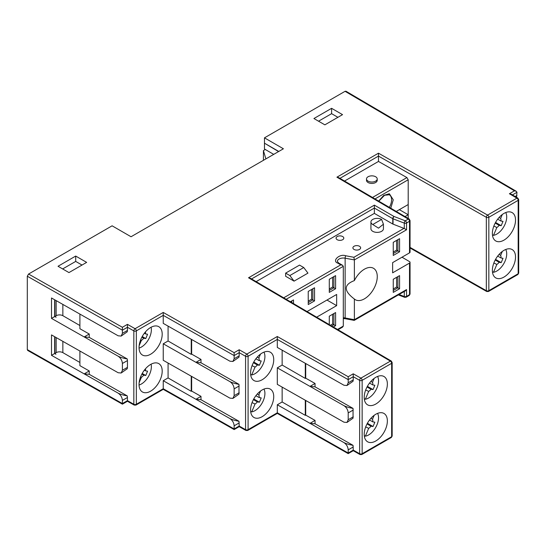 <?xml version="1.0" encoding="UTF-8"?>
<svg xmlns="http://www.w3.org/2000/svg" width="546" height="546" viewBox="0 0 546 546"><rect width="100%" height="100%" fill="white"/><g stroke="black" fill="none" stroke-linecap="round" stroke-linejoin="round"><path stroke-width="0.82" d="M503.951 250.355A16.366 9.453 -60 0 1 512.134 249.542A16.366 9.453 -60 0 1 514.646 262.66A16.366 9.453 -60 0 1 503.951 277.081A16.366 9.453 -60 0 1 495.768 277.894A16.366 9.453 -60 0 1 493.256 264.776A16.366 9.453 -60 0 1 503.951 250.355M503.951 213.418A16.366 9.453 -60 0 1 512.134 212.606A16.366 9.453 -60 0 1 514.646 225.723A16.366 9.453 -60 0 1 503.951 240.144A16.366 9.453 -60 0 1 495.768 240.957A16.366 9.453 -60 0 1 493.256 227.839A16.366 9.453 -60 0 1 503.951 213.418M375.791 414.25A16.366 9.453 -60 0 1 383.975 413.445A16.366 9.453 -60 0 1 386.486 426.556A16.366 9.453 -60 0 1 375.791 440.984A16.366 9.453 -60 0 1 367.608 441.796A16.366 9.453 -60 0 1 365.097 428.678A16.366 9.453 -60 0 1 375.791 414.25M375.791 377.32A16.366 9.453 -60 0 1 383.975 376.508A16.366 9.453 -60 0 1 386.486 389.626A16.366 9.453 -60 0 1 375.791 404.047A16.366 9.453 -60 0 1 367.608 404.859A16.366 9.453 -60 0 1 365.097 391.741A16.366 9.453 -60 0 1 375.791 377.32M262.155 416.68A16.366 9.453 120 0 0 272.85 402.259A16.366 9.453 120 0 0 270.338 389.141A16.366 9.453 120 0 0 262.155 389.953A16.366 9.453 120 0 0 251.46 404.374A16.366 9.453 120 0 0 253.972 417.492A16.366 9.453 120 0 0 262.155 416.68M262.155 379.75A16.366 9.453 120 0 0 272.85 365.322A16.366 9.453 120 0 0 270.338 352.204A16.366 9.453 120 0 0 262.155 353.016A16.366 9.453 120 0 0 251.46 367.444A16.366 9.453 120 0 0 253.972 380.555A16.366 9.453 120 0 0 262.155 379.75M150.621 391.168A16.366 9.453 120 0 0 161.316 376.747A16.366 9.453 120 0 0 158.804 363.629A16.366 9.453 120 0 0 150.621 364.441A16.366 9.453 120 0 0 139.926 378.863A16.366 9.453 120 0 0 142.438 391.98A16.366 9.453 120 0 0 150.621 391.168M150.621 354.231A16.366 9.453 120 0 0 161.316 339.81A16.366 9.453 120 0 0 158.804 326.692A16.366 9.453 120 0 0 150.621 327.504A16.366 9.453 120 0 0 139.926 341.926A16.366 9.453 120 0 0 142.438 355.043A16.366 9.453 120 0 0 150.621 354.231M375.648 176.754A5.358 3.092 180 0 1 377.218 178.938A5.358 3.092 180 0 1 373.908 181.798A5.358 3.092 180 0 1 368.072 181.129A5.358 3.092 180 0 1 366.502 178.938A5.358 3.092 180 0 1 369.813 176.085A5.358 3.092 180 0 1 375.648 176.754M377.218 178.938L377.218 180.33A5.358 3.092 180 0 1 373.908 183.19A5.358 3.092 180 0 1 368.072 182.521A5.358 3.092 180 0 1 366.502 180.33L366.502 178.938M359.507 246.266A3.87 2.232 0 0 0 355.289 245.789A3.87 2.232 0 0 0 352.9 247.85A3.87 2.232 0 0 0 354.033 249.426A3.87 2.232 0 0 0 358.251 249.911A3.87 2.232 0 0 0 360.64 247.85A3.87 2.232 0 0 0 359.507 246.266M342.67 236.548A3.87 2.232 0 0 0 338.452 236.063A3.87 2.232 0 0 0 336.063 238.131A3.87 2.232 0 0 0 337.196 239.708A3.87 2.232 0 0 0 341.414 240.192A3.87 2.232 0 0 0 343.803 238.131A3.87 2.232 0 0 0 342.67 236.548M370.932 221.969L370.932 228.774A6.252 3.61 0 0 0 372.761 231.327A6.252 3.61 0 0 0 379.572 232.105A6.252 3.61 0 0 0 383.428 228.774L383.428 224.201L378.514 228.153L372.761 224.522A6.252 3.61 180 0 1 370.932 221.969A6.252 3.61 180 0 1 374.788 218.639A6.252 3.61 180 0 1 381.599 219.417L383.428 224.201M505.739 249.481A14.025 8.094 -60 0 1 496.799 271.034A14.025 8.094 -60 0 1 493.529 272.283L492.444 271.792M505.739 212.544A14.025 8.094 -60 0 1 496.799 234.097A14.025 8.094 -60 0 1 493.529 235.346L492.444 234.855M353.89 319.983L354.374 319.697L345.14 317.963A1.788 0.45 100.6 0 0 345.359 318.741L354.231 320.386L405.282 290.916L406.545 289.585L354.374 319.697L354.374 299.031A18.155 10.483 120 0 0 355.35 299.727A18.155 10.483 120 0 0 364.428 298.833A18.155 10.483 120 0 0 376.29 282.835A18.155 10.483 120 0 0 373.505 268.284A18.155 10.483 120 0 0 364.428 269.185A18.155 10.483 120 0 0 354.374 280.589L354.374 259.923L353.89 257.289L345.693 255.753C339.557 253.44 331.483 261.049 337.831 263.158L340.772 264.858L283.681 297.823M377.579 413.383A14.025 8.094 -60 0 1 368.639 434.937A14.025 8.094 -60 0 1 365.37 436.186L364.284 435.688M377.579 376.447A14.025 8.094 -60 0 1 368.639 398A14.025 8.094 -60 0 1 365.37 399.249L364.284 398.751M263.943 389.08A14.025 8.094 -60 0 1 254.996 410.64A14.025 8.094 -60 0 1 251.726 411.882L250.648 411.391M263.943 352.143A14.025 8.094 -60 0 1 254.996 373.703A14.025 8.094 -60 0 1 251.726 374.945L250.648 374.454M151.099 364.175A14.155 8.17 -60 0 1 141.359 384.015A14.155 8.17 -60 0 1 139.053 385.032M151.099 327.238A14.155 8.17 -60 0 1 141.359 347.079A14.155 8.17 -60 0 1 139.053 348.095M163.234 312.442L234.138 352.668L239.189 349.754L246.826 354.088L277.293 336.5L348.198 376.726L353.248 373.812L360.886 378.146L390.383 361.118L248.526 277.777L374.365 205.132L394.021 216.475A1.788 0.805 111.1 0 0 393.031 218.796L404.293 223.13A1.788 0.805 -68.9 0 1 405.282 220.816L408.258 219.089L336.916 177.177L378.474 153.187L487.578 215.09L516.912 198.157L509.404 193.741L514.455 190.827L345.065 91.312L264.469 137.845L283.408 148.778L131.047 236.746L112.107 225.812L28.563 274.044L27.3 276.228L122.4 330.187L127.45 327.272L127.45 330.432L122.4 333.347L122.393 327.279L127.443 324.358L127.45 327.272L133.831 330.89A1.788 1.024 -60.4 0 1 135.08 328.699L163.234 312.442L163.247 323.375L229.9 361.193L232.903 361.466L234.145 358.736L234.145 355.576L239.196 352.661L239.196 355.821L234.145 358.736M68.967 272.584L58.026 266.271L75.703 256.06L86.643 262.38L68.967 272.584M331.599 108.32L342.54 114.64L324.863 124.843L313.923 118.53L331.599 108.32L331.599 113.67L337.913 117.315M378.474 153.187L378.48 161.445L406.927 177.58L408.203 179.764L408.203 204.545L396.273 211.432L399.365 209.65L408.203 214.755L408.203 218.441M336.916 177.177L338.704 177.614L409.166 219.007A1.788 1.037 -59.6 0 0 408.258 219.089A1.788 1.031 -120 0 1 409.52 221.28A1.788 1.031 0 0 0 410.046 220.55L409.166 219.007M374.365 205.132L374.365 208.046L392.758 218.666A1.788 1.031 -60 0 1 394.021 216.475L405.282 220.816A1.788 1.031 60 0 1 406.545 223L409.52 221.28L409.52 252.866A1.788 1.031 0 0 0 410.046 252.143L410.046 220.55M248.526 277.777L250.314 278.214L391.284 361.036L392.165 362.578A1.788 1.031 0 0 1 391.646 363.308A1.788 1.031 -120 0 0 390.383 361.118A1.788 1.037 -59.6 0 1 391.284 361.036M353.248 373.812L353.255 379.88L348.205 382.794L348.205 379.634L353.255 376.72L359.637 380.337A1.788 1.024 -60.4 0 1 360.886 378.146A1.788 1.031 60 0 1 362.148 380.33L391.646 363.308L391.646 436.691A1.788 1.031 0 0 0 392.165 435.961L392.165 362.578M348.198 376.726L348.205 379.634L277.307 339.407L277.307 347.427L343.96 385.244L346.963 385.524L348.205 382.794M277.293 336.5L277.307 339.407L248.089 356.279A1.788 1.031 60 0 0 246.826 354.088A1.788 1.024 -60.4 0 0 245.577 356.285L239.196 352.661L239.189 349.754M234.138 352.668L234.145 355.576L163.247 315.356L136.343 330.883A1.788 1.031 60 0 0 135.08 328.699L127.443 324.358M191.646 376.419L191.646 391.052L200.989 396.348L195.939 399.269L163.247 380.719L163.247 388.738L136.343 404.272L136.343 330.883A1.788 1.031 -0 0 1 133.831 330.89L133.831 404.279A1.788 1.024 -60.4 0 0 134.2 405.091L127.45 401.262L122.4 404.177L27.675 350.436L27.3 349.617L27.3 276.228M278.781 151.454L264.469 143.189L264.469 137.845M345.065 91.312L345.966 91.223L516.243 191.264L516.966 192.294L516.55 197.331M514.455 190.827L516.243 191.264M509.404 193.741L511.192 194.178L517.82 198.075A1.788 1.037 -59.6 0 0 516.912 198.157A1.788 1.031 -120 0 1 518.174 200.341L488.841 217.281L488.841 290.663L518.174 273.73L518.174 200.341A1.788 1.031 180 0 0 518.7 199.618L517.82 198.075M75.703 256.06L75.703 261.411L62.654 268.939M82.016 265.056L75.703 261.411M318.55 121.198L331.599 113.67M378.48 161.445L344.54 181.04M404.293 228.501L406.545 229.805L406.545 223A1.788 1.031 180 0 1 404.293 223.13L404.293 228.501L393.031 224.14L393.031 218.796A1.788 1.031 0 0 1 392.758 218.666L392.758 224.01L374.365 213.39L374.365 208.046L251.556 278.945M374.365 213.39L256.149 281.64M277.307 367.84L277.307 384.364L343.96 422.181L346.963 422.461L348.205 419.731L348.205 412.926C347.939 409.841 346.519 407.418 343.96 405.658L277.307 367.84L282.139 365.049L282.139 350.17M305.705 400.477L305.705 415.11L315.049 420.406L309.998 423.321L277.307 404.777L277.307 412.796L248.089 429.661L248.089 356.279A1.788 1.031 0 0 1 245.577 356.285L245.577 429.668A1.788 1.031 0 0 0 248.089 429.661A1.788 1.031 60 0 1 247.72 430.48L277.3 413.404L348.205 453.624L353.255 450.709L360.005 454.545A1.788 1.024 -60.4 0 1 359.637 453.726A1.788 1.031 0 0 0 362.148 453.719L391.646 436.691A1.788 1.031 -120 0 1 391.27 437.51L361.78 454.538L360.005 454.545M277.307 404.777L282.139 401.986L282.139 387.107M163.247 343.782L163.247 360.305L229.9 398.123L232.903 398.403L234.145 395.673L234.145 388.868C233.879 385.783 232.46 383.36 229.9 381.599L163.247 343.782L168.079 340.991L168.079 326.112M163.247 380.719L168.079 377.928L168.079 363.049M27.3 349.617L122.4 403.569L122.4 400.416C122.133 397.331 120.714 394.908 118.154 393.147L51.501 355.33L51.501 334.916L118.154 372.734L121.157 373.014L122.4 370.284L122.4 363.479C122.133 360.394 120.714 357.971 118.154 356.21L51.501 318.393L51.501 297.98L118.154 335.797L121.157 336.077L122.4 333.347M79.9 362.469L62.851 352.627A4.764 2.75 0 0 0 56.149 352.641L54.859 353.392L55.91 354.238L54.648 353.508L54.648 336.698M79.9 325.532L62.851 315.69A4.764 2.75 0 0 0 56.149 315.711L54.859 316.455L56.122 317.185L54.648 316.578L54.648 299.768M410.046 247.393L486.329 290.67A1.788 1.031 0 0 0 488.841 290.663A1.788 1.031 60 0 1 488.472 291.482L486.698 291.489A1.788 1.024 -60.4 0 1 486.329 290.67L486.329 217.288A1.788 1.024 -60.4 0 1 487.578 215.09A1.788 1.031 60 0 1 488.841 217.281A1.788 1.031 0 0 1 486.329 217.288L378.48 156.095L339.946 178.344M405.03 216.585L408.203 214.755L408.203 204.545M402.013 257.207L409.534 261.623A1.788 1.031 180 0 1 410.046 262.346A1.788 1.031 180 0 1 409.52 263.076L392.629 272.829L392.629 262.626L409.52 252.866M285.64 276.283L294.055 281.142L307.944 273.123L303.74 267.533L289.844 275.553L285.64 273.123L285.64 276.283M316.646 317.185L336.65 305.637L336.65 294.458L307.05 311.548M286.186 299.29L343.298 266.318L343.298 326.092L337.503 329.443M333.333 326.986L335.599 325.682L335.599 312.558L329.286 316.202L329.286 324.611M293.509 303.59L293.509 299.925L290.356 301.74M308.237 291.421L308.237 304.538L314.551 300.894L314.551 287.776L308.237 291.421M329.286 292.39L335.599 288.745L335.599 275.621L329.286 279.265L329.286 292.39M346.963 385.524L353.05 381.258L353.255 379.88M305.289 363.302L305.289 378.412L282.139 365.049M305.289 400.238L305.289 415.349L282.139 401.986M232.903 361.466L238.991 357.2L239.196 355.821M191.23 339.25L191.23 354.361L168.079 340.991M191.23 376.187L191.23 391.291L168.079 377.928M54.648 316.578L51.501 318.393M79.9 314.093L79.9 328.726L89.244 334.022L84.193 336.937L89.244 337.387L127.245 358.954C123.362 358.265 120.332 357.35 118.154 356.21M122.4 363.479L127.45 360.565L127.245 358.954M127.45 360.565L127.45 367.362L122.4 370.284M121.157 373.014L127.245 368.741L127.45 367.362M54.648 353.508L51.501 355.33M79.9 351.03L79.9 365.656L89.244 370.959L84.193 373.873L89.244 374.324L127.245 395.891C123.362 395.195 120.332 394.28 118.154 393.147M122.4 400.416L127.45 397.495L127.245 395.891M127.45 397.495L127.45 400.655L122.4 403.569M121.157 336.077L127.245 331.804L127.45 330.432M234.145 428.965L234.145 425.805C233.879 422.72 232.46 420.297 229.9 418.536L195.939 399.269L200.989 399.72L238.991 421.28L239.196 426.051L234.145 428.965L163.247 388.738M127.45 400.655L133.831 404.279A1.788 1.031 -0 0 0 136.343 404.272A1.788 1.031 60 0 1 135.974 405.084L163.24 389.346L234.145 429.572L239.196 426.651L245.946 430.487A1.788 1.024 -60.4 0 1 245.577 429.668L239.196 426.051M348.205 453.023L348.205 449.863C347.939 446.778 346.519 444.355 343.96 442.594L309.998 423.321L315.049 423.778L353.05 445.338L353.255 450.102L348.205 453.023L277.307 412.796M398.362 294.908L404.641 297.324A1.788 0.805 -68.9 0 1 404.293 296.512L399.065 294.506M399.57 275.621L393.257 279.272L393.257 292.39L399.57 288.745L399.57 275.621L397.891 276.597L397.891 287.776L399.57 288.745M393.257 255.453L399.57 251.808L399.57 238.691L393.257 242.335L393.257 255.453M343.298 266.318L342.56 265.288L340.772 264.858M294.055 281.142L289.844 275.553M285.64 273.123L299.529 265.103L303.74 267.533M326.972 300.047L336.65 305.637M338.022 329.743L342.56 327.122L343.298 326.092M335.599 312.558L333.913 313.534L333.913 324.706L332.65 323.983L332.65 314.257M335.599 325.682L333.913 324.706L331.661 326.01M293.509 299.925L291.823 300.894L291.823 302.607M314.551 300.894L312.872 299.925L308.237 302.593M311.609 289.476L311.609 299.194L312.872 299.925L312.872 288.745L314.551 287.776M335.599 288.745L333.913 287.776L333.913 276.597L335.599 275.621M329.286 290.445L333.913 287.776L332.65 287.046L332.65 277.327M315.049 420.406L315.049 423.778M305.705 363.54L305.705 378.173L315.049 383.469L315.049 386.841L353.05 408.401L353.05 418.188L346.963 422.461M353.05 408.401C349.167 407.712 346.137 406.797 343.96 405.658M315.049 383.469L309.998 386.391L315.049 386.841M305.289 378.412L305.705 378.173M200.989 396.348L200.989 399.72M191.646 339.482L191.646 354.115L200.989 359.418L200.989 362.783L238.991 384.343L238.991 394.137L232.903 398.403M305.289 415.349L305.705 415.11M238.991 384.343C235.108 383.654 232.077 382.739 229.9 381.599M200.989 359.418L195.939 362.332L200.989 362.783M191.23 354.361L191.646 354.115M89.244 370.959L89.244 374.324M89.244 334.022L89.244 337.387M191.23 391.291L191.646 391.052M54.859 336.821L54.859 353.392M54.859 299.884L54.859 316.455M278.569 151.576L264.68 143.311M396.628 277.327L396.628 287.046L397.891 287.776L393.257 290.445M399.57 238.691L397.891 239.66L397.891 250.839L399.57 251.808M396.628 240.39L396.628 250.109L397.891 250.839L393.257 253.508M354.374 280.589C343.557 284.705 343.557 290.854 354.374 299.031M381.599 219.417L372.761 224.522M330.412 325.273L332.65 323.983M311.609 299.194L308.237 301.139M329.286 288.991L332.65 287.046M343.96 442.594C346.137 443.734 349.167 444.649 353.05 445.338M229.9 418.536C232.077 419.676 235.108 420.591 238.991 421.28M273.73 154.368L264.469 149.024L264.469 143.434M502.313 251.433L500.648 255.398A5.951 3.44 -60 0 1 500.948 257.965L503.016 258.306L501.194 262.626L499.133 262.285A5.951 3.44 -60 0 1 496.84 264.421L493.529 272.283M499.078 254.409L500.648 255.398M496.84 264.421L493.857 263.008M502.313 214.496L500.648 218.461A5.951 3.44 -60 0 1 500.948 221.028L503.016 221.369L501.194 225.689L499.133 225.348A5.951 3.44 -60 0 1 496.84 227.484L493.529 235.346M499.078 217.472L500.648 218.461M496.84 227.484L493.857 226.071M396.628 287.046L393.257 288.991M396.628 250.109L393.257 252.054M374.16 415.329L372.488 419.294A5.951 3.44 -60 0 1 372.795 421.86L374.856 422.201L373.034 426.528L370.973 426.187A5.951 3.44 -60 0 1 368.68 428.323L365.37 436.186M370.918 418.304L372.488 419.294M368.68 428.323L365.697 426.911M374.16 378.392L372.488 382.364A5.951 3.44 -60 0 1 372.795 384.93L374.856 385.271L373.034 389.591L370.973 389.25A5.951 3.44 -60 0 1 368.68 391.386L365.37 399.249M370.918 381.374L372.488 382.364M368.68 391.386L365.697 389.974M260.517 391.032L258.845 394.997A5.951 3.44 -60 0 1 259.152 397.563L261.22 397.904L259.398 402.225L257.33 401.883A5.951 3.44 -60 0 1 255.043 404.02L251.726 411.882M257.282 394.007L258.845 394.997M255.043 404.02L252.061 402.614M260.517 354.095L258.845 358.06A5.951 3.44 -60 0 1 259.152 360.626L261.22 360.967L259.398 365.288L257.33 364.946A5.951 3.44 -60 0 1 255.043 367.083L251.726 374.945M257.282 357.07L258.845 358.06M255.043 367.083L252.061 365.677M145.427 368.857A5.951 3.44 -60 0 1 145.516 370.836L147.577 371.178L145.762 375.498L143.694 375.157A5.951 3.44 -60 0 1 141.407 377.293L139.148 382.644M141.407 377.293L140.595 376.911M145.427 331.92A5.951 3.44 -60 0 1 145.516 333.899L147.577 334.241L145.762 338.561L143.694 338.22A5.951 3.44 -60 0 1 141.407 340.356L139.148 345.714M141.407 340.356L140.595 339.974M265.888 158.893L263.418 150.6L265.308 149.508M501.194 262.626L495.556 259.37M501.194 225.689L495.556 222.434M373.034 426.528L367.397 423.266M373.034 389.591L367.397 386.336M259.398 402.225L253.754 398.969M259.398 365.288L253.754 362.032M145.762 375.498L142.219 373.457M145.762 338.561L142.219 336.52M263.418 150.6L263.418 160.319M497.699 256.081L500.948 257.965M499.133 262.285L495.202 260.019M497.699 219.144L500.948 221.028M499.133 225.348L495.202 223.082M369.54 419.983L372.795 421.86M370.973 426.187L367.042 423.914M369.54 383.046L372.795 384.93M370.973 389.25L367.042 386.984M255.897 395.686L259.152 397.563M257.33 401.883L253.405 399.617M255.897 358.749L259.152 360.626M257.33 364.946L253.405 362.68M144.362 370.168L145.516 370.836M143.694 375.157L141.871 374.106M144.362 333.231L145.516 333.899M143.694 338.22L141.871 337.169M390.786 208.21L393.257 199.809L389.359 193.728L383.722 195.407L378.644 201.078M378.828 201.187L384.561 195.27L389.291 194.765A11.009 6.361 -60 0 1 391.578 199.809A11.009 6.361 -60 0 1 389.359 207.371M28.563 274.044L122.393 327.279M512.435 194.908L516.966 192.294M353.255 450.102L359.637 453.726L359.637 380.337A1.788 1.031 0 0 0 362.148 380.33L362.148 453.719A1.788 1.031 60 0 1 361.78 454.538M516.966 195.454L515.144 196.505M488.472 291.482L517.806 274.549A1.788 1.031 -120 0 0 518.174 273.73A1.788 1.031 -0 0 0 518.7 273L518.7 199.618M374.993 198.935L408.203 179.764M372.488 197.461L406.927 177.58M403.992 228.358L353.89 257.289M409.152 295.482A1.788 1.031 -120 0 0 409.52 294.663L406.545 296.382A1.788 1.031 60 0 1 406.169 297.201L409.152 295.482L410.046 293.932A1.788 1.031 180 0 1 409.52 294.663L409.52 263.076M337.831 263.158A1.788 1.031 120 0 1 338.718 263.07L337.346 261.459A5.951 3.44 180 0 1 345.14 258.19L354.374 259.923L406.545 229.805M404.293 291.489L404.293 296.512A1.788 1.031 180 0 0 406.545 296.382L406.545 289.585M343.298 317.799A5.951 3.44 0 0 1 345.14 317.963L345.14 258.19A1.788 0.45 -79.4 0 1 345.693 255.753M348.205 412.926L353.255 410.012M353.255 416.816L348.205 419.731M234.145 388.868L239.196 385.954M239.196 392.758L234.145 395.673M62.851 315.69L62.851 304.422M62.851 352.627L62.851 341.359M234.145 425.805L239.196 422.891M348.205 449.863L353.255 446.949M56.149 315.711L56.149 300.614M56.149 352.641L56.149 337.551M486.698 291.489L410.046 248M518.7 273L517.806 274.549M338.718 263.07L342.56 265.288M345.359 318.741L343.298 318.55M392.165 435.961L391.27 437.51M245.946 430.487L247.72 430.48M134.2 405.091L135.974 405.084M404.641 297.324L406.169 297.201M410.046 262.346L410.046 293.932"/></g></svg>
